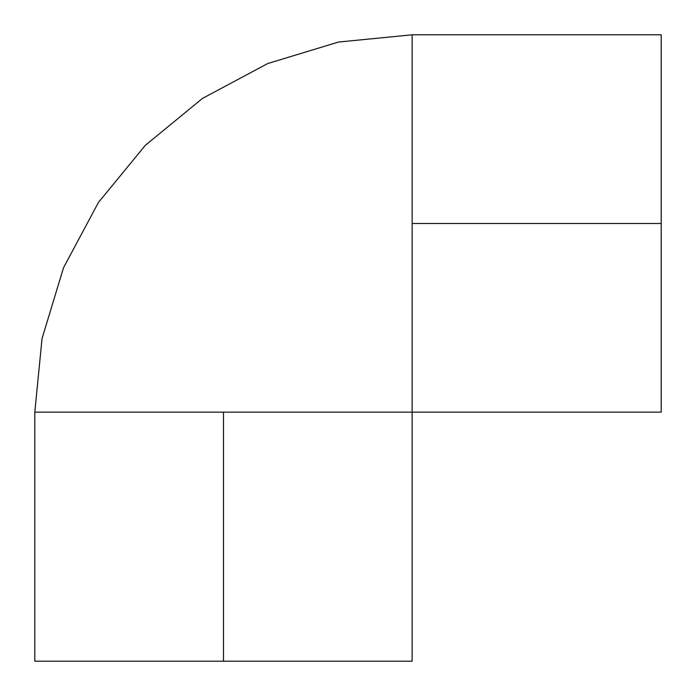 <?xml version="1.0" encoding="UTF-8"?>
<svg xmlns="http://www.w3.org/2000/svg" width="696" height="696" viewBox="0 0 696 696"><rect width="100%" height="100%" fill="white"/><g stroke="black" fill="none" stroke-linecap="round" stroke-linejoin="round"><path stroke-width="1.04" d="M661.2 223.477L661.2 34.8L661.2 223.477L412.145 223.477L661.2 223.477L661.2 412.145L661.2 223.477M661.2 34.8L412.145 34.8L412.145 412.145L223.477 412.145L223.477 661.2L412.145 661.2L223.477 661.2L223.477 412.145L34.8 412.145L34.8 661.2L223.477 661.2L34.8 661.2M223.477 412.145L34.8 412.145L412.145 412.145L412.145 223.477M661.2 412.145L412.145 412.145L412.145 661.2M34.8 412.145L42.047 338.534L63.527 267.743L98.397 202.501L145.325 145.325L202.501 98.397L267.743 63.527L338.534 42.047L412.145 34.8"/></g></svg>
